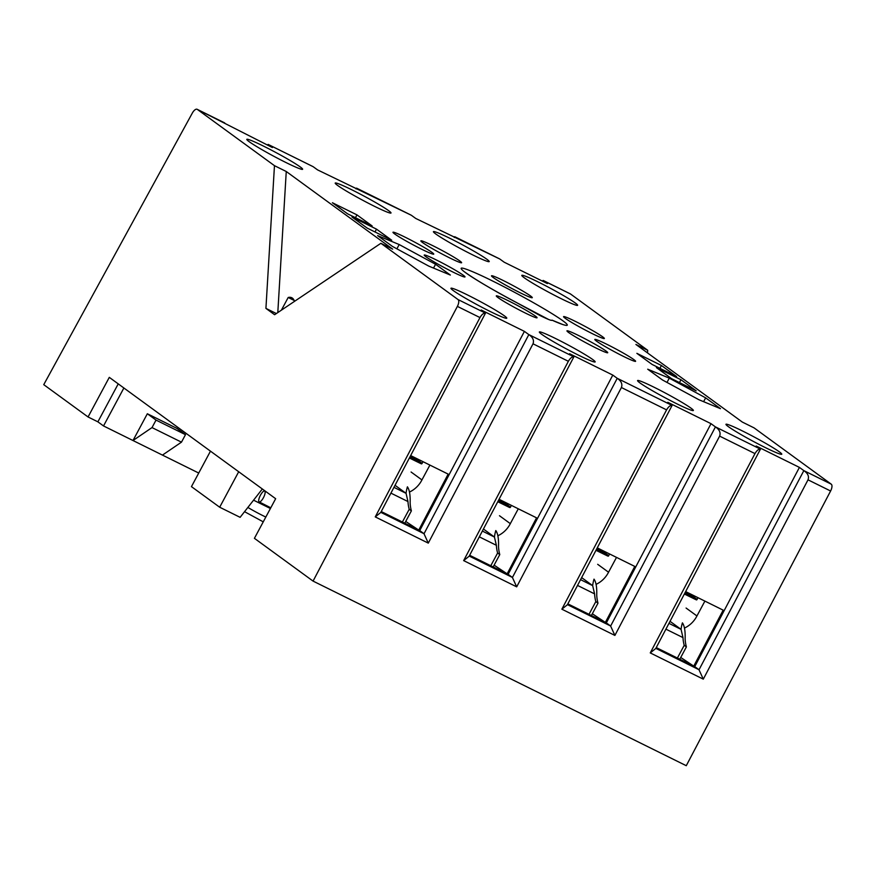 <?xml version="1.0" encoding="UTF-8"?>
<svg xmlns="http://www.w3.org/2000/svg" width="875" height="875" viewBox="0 0 875 875"><rect width="100%" height="100%" fill="white"/><g stroke="black" fill="none" stroke-linecap="round" stroke-linejoin="round"><path stroke-width="1.31" d="M263.419 497.711A6.092 1.903 -63.1 0 0 264.688 491.039A6.092 1.903 -63.1 0 0 260.433 495.228A6.092 1.903 -63.1 0 0 259.164 501.9A6.092 1.903 -63.1 0 0 263.419 497.711M286.005 162.553A31.664 2.144 -151.8 0 1 246.805 139.355A31.664 2.144 -151.8 0 1 263.419 146.07A31.664 2.144 -151.8 0 1 302.619 169.28A31.664 2.144 -151.8 0 1 286.005 162.553M490.153 311.467A31.664 2.144 -151.8 0 1 450.964 288.269A31.664 2.144 -151.8 0 1 467.567 294.984A31.664 2.144 -151.8 0 1 506.767 318.194A31.664 2.144 -151.8 0 1 490.153 311.467M578.55 355.184A31.664 2.144 -151.8 0 1 539.35 331.986A31.664 2.144 -151.8 0 1 555.964 338.713A31.664 2.144 -151.8 0 1 595.164 361.911A31.664 2.144 -151.8 0 1 578.55 355.184M676.769 403.769A31.664 2.144 -151.8 0 1 637.569 380.57A31.664 2.144 -151.8 0 1 654.183 387.297A31.664 2.144 -151.8 0 1 693.372 410.495A31.664 2.144 -151.8 0 1 676.769 403.769M765.166 447.497A31.664 2.144 -151.8 0 1 725.966 424.288A31.664 2.144 -151.8 0 1 742.569 431.014A31.664 2.144 -151.8 0 1 781.769 454.212A31.664 2.144 -151.8 0 1 765.166 447.497M472.609 254.855A31.664 2.144 -151.8 0 1 433.42 231.656A31.664 2.144 -151.8 0 1 450.023 238.383A31.664 2.144 -151.8 0 1 489.223 261.581A31.664 2.144 -151.8 0 1 472.609 254.855M374.402 206.27A31.664 2.144 -151.8 0 1 335.202 183.072A31.664 2.144 -151.8 0 1 351.816 189.798A31.664 2.144 -151.8 0 1 391.005 212.997A31.664 2.144 -151.8 0 1 374.402 206.27M561.006 298.583A31.664 2.144 -151.8 0 1 521.806 275.373A31.664 2.144 -151.8 0 1 538.42 282.1A31.664 2.144 -151.8 0 1 577.62 305.298A31.664 2.144 -151.8 0 1 561.006 298.583M449.487 257.808A23.133 1.564 -151.8 0 1 420.842 240.975A23.133 1.564 -151.8 0 1 432.983 245.777A23.133 1.564 -151.8 0 1 461.53 262.795A23.133 1.564 -151.8 0 1 449.487 257.808M520.155 292.764A23.133 1.564 -151.8 0 1 491.498 275.931A23.133 1.564 -151.8 0 1 503.639 280.722A23.133 1.564 -151.8 0 1 532.186 297.741A23.133 1.564 -151.8 0 1 520.155 292.764M592.211 333.594A23.133 1.564 -151.8 0 1 563.566 316.761A23.133 1.564 -151.8 0 1 575.706 321.552A23.133 1.564 -151.8 0 1 604.253 338.581A23.133 1.564 -151.8 0 1 592.211 333.594M623.459 356.387A23.133 1.564 -151.8 0 1 594.814 339.555A23.133 1.564 -151.8 0 1 606.955 344.356A23.133 1.564 -151.8 0 1 635.502 361.375A23.133 1.564 -151.8 0 1 623.459 356.387M595.591 347.791A23.133 1.564 -151.8 0 1 566.945 330.958A23.133 1.564 -151.8 0 1 579.086 335.759A23.133 1.564 -151.8 0 1 607.633 352.778A23.133 1.564 -151.8 0 1 595.591 347.791M524.934 312.845A23.133 1.564 -151.8 0 1 496.289 296.012A23.133 1.564 -151.8 0 1 508.43 300.803A23.133 1.564 -151.8 0 1 536.977 317.822A23.133 1.564 -151.8 0 1 524.934 312.845M452.878 272.016A23.133 1.564 -151.8 0 1 424.222 255.172A23.133 1.564 -151.8 0 1 436.362 259.973A23.133 1.564 -151.8 0 1 464.909 276.992A23.133 1.564 -151.8 0 1 452.878 272.016M421.619 249.211A23.133 1.564 -151.8 0 1 392.973 232.378A23.133 1.564 -151.8 0 1 405.114 237.18A23.133 1.564 -151.8 0 1 433.661 254.198A23.133 1.564 -151.8 0 1 421.619 249.211M238.7 471.745L219.68 507.227L191.45 486.631L210.47 451.15M219.68 507.227L240.122 517.333L262.336 488.983M156.034 420.098L152.009 427.591L181.475 442.159L185.489 434.667L156.034 420.098L147.339 413.755L132.989 440.53L152.009 427.591M181.475 442.159L162.455 455.098L198.734 473.047M147.339 413.755L176.805 428.334L185.489 434.667M123.878 387.997L103.523 425.95L162.455 455.098M253.564 500.172L270.408 508.506M118.234 383.873L97.88 421.838L103.523 425.95M410.659 455.569L448.164 474.119L418.753 530.108L405.727 521.434M485.494 313.13L485.439 313.119C483.645 312.944 481.819 314.431 479.981 317.57L375.255 516.895L380.767 512.455L485.494 313.13L481.184 309.991L524.398 331.373L419.738 530.589L381.238 511.547M499.056 499.286L536.561 517.836L507.15 573.825L494.113 565.163M573.88 356.858L573.836 356.836C572.031 356.672 570.216 358.148 568.367 361.298L463.652 560.612L469.164 556.183L573.88 356.858L569.581 353.719L612.795 375.091L508.123 574.317L469.634 555.275M597.264 547.87L634.78 566.42L605.358 622.409L592.331 613.747M672.098 405.442L672.044 405.42C670.25 405.245 668.434 406.733 666.586 409.872L561.859 609.197L567.372 604.756L672.098 405.442L667.8 402.303L711.014 423.675L606.342 622.891L567.853 603.859M380.822 512.345L423.992 533.695L428.291 543.123L533.017 343.809C534.264 340.364 532.875 337.291 528.839 334.589L423.981 533.827M375.255 516.895L428.291 543.123M469.219 556.062L512.389 577.423L516.688 586.852L621.403 387.527C622.65 384.092 621.261 381.019 617.236 378.306L512.378 577.555M463.652 560.612L516.688 586.852M567.438 604.647L610.597 625.997L614.895 635.425L719.622 436.111C720.869 432.666 719.48 429.603 715.455 426.891L610.586 626.139M561.859 609.197L614.895 635.425M655.823 648.375L698.994 669.725L703.292 679.153L808.019 479.828C809.266 476.394 807.877 473.32 803.841 470.619L698.983 669.856M650.256 652.914L655.769 648.484L760.441 449.148C758.647 448.973 756.82 450.45 754.983 453.6L650.256 652.914L703.292 679.153M685.661 591.587L723.166 610.148L693.755 666.127L680.728 657.464M698.994 669.725L694.739 666.619L656.239 647.577M542.653 281.225L543.091 280.438L547.389 283.577L504.175 262.194L499.734 258.978L415.778 218.477L411.337 215.261L317.57 169.892L313.13 166.677L268.133 144.419L272.387 147.547L197.323 109.397L274.466 165.67L286.256 171.5L277.802 312.572M570.183 293.825A6.092 2.658 116.3 0 1 570.38 293.902A6.092 2.658 116.3 0 1 570.544 294.011L543.091 280.438M498.641 258.442L499.734 258.978M454.256 237.508L454.694 236.709M410.255 214.714L411.337 215.261M356.048 188.923L356.475 188.125M312.036 166.141L313.13 166.677M267.652 145.206L268.089 144.408M223.639 122.413L224.733 122.948M803.841 470.619L831.25 484.17A6.092 2.658 -63.7 0 1 830.605 491.006L686.273 765.702L313.064 581.098L254.417 538.322L275.658 498.706L109.298 377.355L88.058 416.97L97.88 421.838M88.058 416.97L43.75 384.661L192.336 113.061A6.092 2.658 116.3 0 1 197.159 109.298A6.092 2.658 116.3 0 1 197.323 109.397M419.738 530.589L423.992 533.695M508.123 574.317L512.389 577.423M606.342 622.891L610.597 625.997M479.981 317.57L457.384 306.392L313.064 581.098M274.466 165.67L265.923 308.383L276.358 313.545M265.923 308.383L274.608 314.727L380.887 243.294L458.03 299.556L485.439 313.119M281.389 310.166L288.192 297.489L294.142 300.431M288.192 297.489A21.919 9.559 116.3 0 1 291.769 297.741A21.919 9.559 116.3 0 1 294.481 301.372M694.739 666.619L799.411 467.403L803.709 470.531M831.25 484.17L754.108 427.897L742.317 422.067L635.906 344.444L647.686 350.273L570.544 294.011M647.533 352.931L647.686 350.273M286.256 171.5L392.678 249.123L380.887 243.294M457.384 306.392A6.092 2.658 -63.7 0 0 458.03 299.556M524.398 331.373L528.708 334.512M612.795 375.091L617.105 378.23M711.014 423.675L715.312 426.814M760.495 449.159L756.186 446.02L799.411 467.403M376.502 229.141L391.705 240.231L367.15 228.08L351.947 216.989L376.502 229.141L374.992 231.963M696.172 390.83L671.617 378.689L656.414 367.598L680.969 379.739L696.172 390.83M679.459 382.561L680.969 379.739M659.914 368.309L661.423 365.488L676.627 376.578L652.072 364.427L636.869 353.336L661.423 365.488M356.956 214.878L372.159 225.969L347.605 213.828L332.402 202.738L356.956 214.878L355.447 217.7M396.9 248.828L399.197 244.541L435.564 264.272L433.519 268.089M435.564 264.272L450.363 275.056L428.794 266.12L392.416 246.4L377.617 235.605L399.197 244.541M669.287 378.142L705.655 397.863L720.453 408.658L698.884 399.722L662.506 379.991L647.708 369.206L669.287 378.142L666.991 382.43M705.655 397.863L703.609 401.68M562.614 324.461L551.983 320.13C565.381 326.309 576.122 329.153 556.806 316.673C537.819 304.38 506.362 287.7 492.789 281.105C478.286 273.82 456.302 264.053 462.077 269.817C467.677 275.516 499.45 293.705 516.655 302.652L539.919 315.481C548.023 319.462 552.048 321.016 551.983 320.13M548.669 319.506L516.655 302.652M402.391 522.014L409.216 509.294A38.358 34.42 -53.9 0 1 407.98 501.561L390.917 493.128M404.786 523.195L411.381 510.88L409.216 509.294M395.194 485.406L406.055 493.325A38.358 34.42 126.1 0 1 407.411 486.828C409.467 489.727 410.375 495.031 410.134 502.742A38.358 34.42 -53.9 0 0 411.381 510.88M393.958 487.342L406.055 493.325L407.98 501.561M409.522 492.023A24.358 21.853 126.1 0 0 421.936 479.927L429.898 465.084M421.936 479.927L411.075 472.008M409.773 457.242L421.641 463.116L421.105 463.739L409.402 457.942M409.38 457.997L421.105 463.739M421.695 463.859L423.052 461.694M409.817 457.166L422.188 463.28L421.662 463.903M410.288 456.269L417.397 459.889M410.244 456.356L417.834 460.206M410.2 456.433L418.272 460.523M410.156 456.509L418.698 460.841M410.112 456.597L419.136 461.158M410.069 456.673L419.573 461.475M410.036 456.761L420.011 461.792M409.992 456.838L420.438 462.109M409.948 456.914L420.875 462.427M409.905 457.002L421.312 462.744M409.861 457.078L421.739 463.061M490.788 565.731L497.612 553.022A38.358 34.42 -53.9 0 1 496.377 545.289L479.314 536.856M493.172 566.913L499.778 554.597L497.612 553.022M483.591 529.134L494.441 537.053A38.358 34.42 126.1 0 1 495.808 530.556C497.864 533.444 498.772 538.748 498.52 546.47A38.358 34.42 -53.9 0 0 499.778 554.597M482.355 531.07L494.441 537.053L496.377 545.289M497.919 535.741A24.358 21.853 126.1 0 0 510.322 523.655L518.284 508.802M510.322 523.655L499.472 515.725M498.17 500.97L510.037 506.833L509.502 507.456L497.798 501.67M497.766 501.725L509.502 507.456M510.092 507.577L511.448 505.422M498.214 500.883L510.584 507.008L510.103 507.587M498.684 499.997L505.794 503.617M498.641 500.073L506.231 503.934M498.597 500.161L506.658 504.252M498.553 500.238L507.095 504.569M498.509 500.314L507.533 504.886M498.466 500.402L507.97 505.203M498.422 500.478L508.397 505.52M498.378 500.566L508.834 505.838M498.334 500.642L509.272 506.155M498.302 500.719L509.698 506.472M498.258 500.806L510.136 506.789M677.392 658.044L684.217 645.323A38.358 34.42 -53.9 0 1 682.981 637.591L665.919 629.158M679.788 659.225L686.394 646.909L684.217 645.323M670.195 621.436L681.056 629.355A38.358 34.42 126.1 0 1 682.412 622.858C684.469 625.756 685.377 631.061 685.136 638.772A38.358 34.42 -53.9 0 0 686.394 646.909M668.959 623.372L681.056 629.355L682.981 637.591M684.534 628.042A24.358 21.853 126.1 0 0 696.938 615.956L704.9 601.103M696.938 615.956L686.077 608.037M684.775 593.272L696.642 599.145L696.117 599.758L684.403 593.972M684.381 594.027L696.117 599.758M696.697 599.889L698.053 597.723M684.819 593.184L697.2 599.309L696.664 599.933M685.289 592.298L692.398 595.919M685.245 592.375L692.836 596.236M685.202 592.462L693.273 596.553M685.158 592.539L693.711 596.87M685.114 592.627L694.137 597.188M685.07 592.703L694.575 597.505M685.038 592.78L695.013 597.822M684.994 592.867L695.439 598.139M684.95 592.944L695.877 598.456M684.906 593.031L696.314 598.773M684.862 593.108L696.752 599.091M589.006 614.316L595.82 601.595A38.358 34.42 -53.9 0 1 594.584 593.873L577.533 585.43M591.391 615.497L597.997 603.181L595.82 601.595M581.798 577.708L592.659 585.638A38.358 34.42 126.1 0 1 594.016 579.141C596.083 582.028 596.98 587.333 596.739 595.055A38.358 34.42 -53.9 0 0 597.997 603.181M580.562 579.655L592.659 585.638L594.584 593.873M596.137 584.325A24.358 21.853 126.1 0 0 608.541 572.228L616.503 557.386M608.541 572.228L597.68 564.309M596.389 549.544L608.256 555.417L607.72 556.041L596.017 550.255M595.984 550.309L607.72 556.041M608.3 556.161L609.656 553.995M596.422 549.467L608.803 555.592L608.267 556.205M596.892 548.57L604.013 552.202M596.848 548.658L604.439 552.519M596.805 548.734L604.877 552.825M596.772 548.822L605.314 553.142M596.728 548.898L605.752 553.459M596.684 548.975L606.178 553.777M596.641 549.062L606.616 554.094M596.597 549.139L607.053 554.411M596.553 549.227L607.48 554.728M596.509 549.303L607.917 555.045M596.466 549.38L608.355 555.362M265.825 517.048A16.439 1.116 -151.8 0 1 263.058 515.714A16.439 1.116 -151.8 0 1 247.877 507.434M754.983 453.6L719.622 436.111M666.586 409.872L621.403 387.527M568.367 361.298L533.017 343.809M830.605 491.006L808.019 479.828M528.839 334.589L573.836 356.836M617.236 378.306L672.044 405.42M715.455 426.891L760.441 449.148M266.241 491.827L264.688 491.039M270.791 507.795L259.164 501.9M263.255 521.85L244.552 511.678M570.38 293.902L543.342 280.525M499.198 258.694L454.945 236.808M410.802 214.977L356.727 188.223M312.583 166.392L268.33 144.506M224.197 122.664L197.159 109.298M464.494 271.852L468.442 274.597C479.172 281.881 495.305 291.266 516.862 302.739"/></g></svg>
